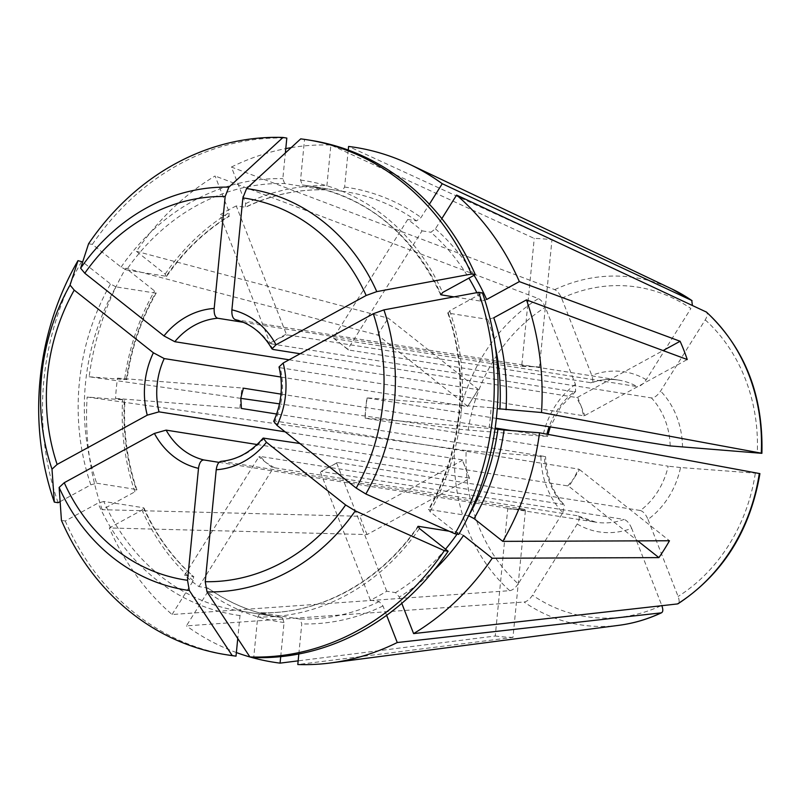 <?xml version="1.0" encoding="UTF-8"?>
<svg xmlns="http://www.w3.org/2000/svg" width="802" height="802" viewBox="0 0 802 802"><rect width="100%" height="100%" fill="white"/><g stroke="black" fill="none" stroke-linecap="round" stroke-linejoin="round"><path stroke-width="0.6" stroke-dasharray="4.01 3.01" d="M299.878 443.506L567.786 485.912A1133.186 245.322 -147.9 0 1 568.929 486.413L637.73 540.869M449.16 531.205L458.112 532.618A215.307 187.437 99 0 1 457.07 534.122M463.506 535.495L458.112 532.618M493.781 317.762L487.947 319.407A215.307 187.437 99 0 1 495.235 346.073M407.707 219.487L333.472 337.853A1133.186 500.709 128.4 0 0 334.043 338.604L347.817 349.211L422.052 230.846A215.307 187.437 -81 0 0 407.707 219.487L416.519 220.881L421.07 217.482L429.381 204.239M334.043 338.604L637.089 386.574A71.959 62.646 -81 0 0 618.563 380.088A71.959 62.646 -81 0 0 590.573 382.895C593.049 382.805 593.46 380.308 591.776 375.396L561.671 298.304C559.766 293.873 557.46 290.986 554.733 289.652L231.407 167.047L245.683 203.618L245.071 207.337A215.307 187.437 99 0 1 324.249 189.823L326.895 185.653L330.875 145.042L534.242 238.425A200.119 174.214 99 0 1 551.956 239.828L348.589 146.445M561.671 298.304A166.756 145.172 99 0 1 690.883 308.519L646.242 379.697C643.124 384.238 640.066 386.524 637.089 386.574M300.138 353.752L576.458 397.491A1133.186 310.965 158.7 0 0 577.671 397.271L663.084 350.574M486.644 299.497L480.809 301.131L453.962 296.88M417.962 527.064A215.307 187.437 99 0 1 260.359 612.778L260.219 612.768C319.437 614.723 380.208 581.751 417.832 526.423M298.825 653.991L301.773 623.916L300.018 619.054L260.359 612.778L257.713 616.949L253.733 657.56M264.419 437.892A71.959 62.646 99 0 1 221.522 461.35L221.001 461.33M88.571 243.768L92.38 244.369L121.102 267.106L126.495 269.983A215.307 187.437 99 0 1 284.6 183.548L324.389 189.833C297.341 189.232 271.076 195.046 245.602 207.277L236.259 205.944L286.314 334.123A1133.186 462.804 61.3 0 0 287.517 334.925L591.525 382.815C600.558 379.587 609.57 378.674 618.563 380.088L534.713 366.815L521.059 366.263A1133.186 556.287 94.5 0 0 521.771 365.642L534.242 238.425M236.259 205.944A215.307 187.437 -81 0 0 219.928 214.866L269.983 343.055A1133.186 462.804 61.3 0 0 271.176 343.857L278.154 338.594L287.517 334.925M271.176 343.857L574.232 391.827A71.959 62.646 -81 0 0 549.149 426.754M280.991 394.113L495.175 428.007M511.506 430.594L546.443 436.128L542.904 436.198L456.559 429.07L279.497 403.867M276.64 414.022L544.458 456.418A71.959 62.646 -81 0 0 563.194 504.398L260.139 456.428L265.993 462.564L258.825 456.879A1133.186 500.709 -51.6 0 1 260.139 456.428M274.495 467.787L265.993 462.564L273.171 468.238A1133.186 500.709 -51.6 0 1 274.495 467.787L577.54 515.756A71.959 62.646 -81 0 0 596.066 522.232A71.959 62.646 -81 0 0 624.066 519.435L321.011 471.466L328.489 467.496L320.319 471.967A1133.186 462.804 -118.7 0 1 321.011 471.466M337.351 462.533L328.489 467.496L336.66 463.035A1133.186 462.804 -118.7 0 1 337.351 462.533L640.397 510.503A71.959 62.646 -81 0 0 668.186 466.193L365.131 418.233L365.812 407.987L364.82 418.133A1133.186 37.894 -174.4 0 0 365.131 418.233M577.671 397.271L581.239 406.403L583.595 415.757L280.229 367.737A71.959 62.646 99 0 1 282.103 394.734A71.959 62.646 99 0 1 275.006 421.02L578.362 469.04A1133.186 245.322 -147.9 0 1 579.515 469.541L574.222 477.982L578.362 469.04M567.786 485.912L574.222 477.982L568.929 486.413M221.522 461.35L524.889 509.36A1133.186 556.287 -85.5 0 1 525.45 510.182L512.969 637.4L297.793 664.537M219.056 462.363L512.217 508.959L524.889 509.36M257.131 444.529L469.491 478.142A1133.186 310.965 -21.3 0 1 469.541 478.553L367.105 534.563L109.313 527.967L142.024 510.082L143.448 507.746L144.039 508.067M285.111 431.817L462.353 459.867L469.491 478.142M280.83 377.03L467.586 406.584A1133.186 245.322 32.1 0 0 467.706 406.283L377.742 335.076L125.864 268.219L154.575 290.956L155.568 293.131L156.23 293.011M289.091 359.787L478.162 389.712L467.586 406.584M243.267 322.294L521.059 366.263M273.091 349.471A71.959 62.646 99 0 0 235.417 319.647L534.713 366.815M583.595 415.757A1133.186 310.965 158.7 0 0 584.808 415.536L581.239 406.403L576.458 397.491M367.126 397.942L365.812 407.987L366.805 397.842A1133.186 37.894 -174.4 0 0 367.126 397.942L496.358 418.393M333.472 337.853L348.389 349.963L651.435 397.922C654.422 397.882 657.47 395.587 660.587 391.055L705.229 319.878C707.605 315.777 707.895 313.101 706.101 311.838M347.817 349.211A1133.186 500.709 128.4 0 0 348.389 349.963M280.229 367.737L279.036 366.985M447.696 312.78L448.298 313.131L449.721 310.795L482.423 292.91M468.629 515.736L429.04 509.47A215.307 187.437 99 0 0 448.298 313.131L487.947 319.407M584.808 415.536L687.244 359.537M640.397 510.503C643.284 511.435 645.821 514.403 648.006 519.395A81.022 70.536 -81 0 0 680.537 467.526L759.304 473.451M680.537 467.526L668.186 466.193M495.045 428.89L364.82 418.133M507.165 507.967A1133.186 556.287 -85.5 0 1 507.736 508.789L495.255 636.006L298.154 660.858M280.71 656.658L284.058 622.522L282.294 617.66L242.645 611.385L239.999 615.545L237.753 638.502M386.634 615.314L382.985 605.961L379.186 601.55L370.374 600.147A215.307 187.437 -81 0 0 386.714 591.224L395.526 592.618L399.316 597.029L401.792 603.355M386.714 591.224L336.66 463.035M648.006 519.395L678.111 596.477C679.655 600.858 679.434 603.345 677.459 603.936M60.13 501.621L90.826 484.839L96.661 483.205A215.307 187.437 99 0 1 115.919 286.855L155.568 293.131A215.307 187.437 99 0 0 126.345 379.526L124.601 379.567A219.838 191.387 99 0 1 154.575 290.956M115.919 286.855L110.526 283.978L82.666 261.933M126.495 269.983L166.144 276.259A215.307 187.437 99 0 1 228.74 216.269L229.352 212.55L215.066 175.979A260.63 226.896 99 0 0 136.44 251.347L165.162 274.083L166.144 276.259L166.796 276.149M478.162 389.712A1133.186 245.322 32.1 0 0 478.283 389.411L388.318 318.204L136.44 251.347M242.645 611.385A215.307 187.437 99 0 1 238.816 610.823A215.307 187.437 99 0 1 103.799 501.471L143.448 507.746A215.307 187.437 99 0 0 193.402 576.638L184.59 575.245A215.307 187.437 -81 0 0 198.936 586.603L207.748 587.996L207.598 592.097L186.415 625.871L524.107 602.031C527.004 601.52 529.831 599.244 532.558 595.194L577.199 524.017C579.816 519.405 579.926 516.648 577.54 515.756L596.066 522.232L512.217 508.959M103.799 501.471L97.964 503.115L65.263 520.989L61.443 520.388M96.661 483.205L136.32 489.481A215.307 187.437 99 0 1 124.35 399.817L115.538 398.424L239.828 408.248A1133.186 37.894 5.6 0 1 241.402 408.449M462.353 459.867A1133.186 310.965 -21.3 0 1 462.413 460.288L359.978 516.288L102.185 509.691L134.886 491.816L136.32 489.481L136.911 489.832M229.532 655.244A260.63 226.896 99 0 1 65.263 520.989M58.125 502.724A260.63 226.896 99 0 1 81.804 261.241M92.38 244.369A260.63 226.896 99 0 1 286.815 138.074M284.6 183.548L282.835 178.686L285.362 152.961M300.72 138.866L304.529 139.468A260.63 226.896 99 0 1 311.026 140.39M348.238 150.054L344.609 187.056L341.963 191.227L302.314 184.951L300.55 180.089L304.529 139.468M447.686 312.74C469.491 375.366 462.062 451.325 428.368 509.631L429.04 509.47L430.032 511.656L458.754 534.383M538.784 367.657A1133.186 556.287 94.5 0 0 539.485 367.035L551.956 239.828M540.919 456.488A81.022 70.536 -81 0 0 562.854 512.658L518.212 583.846A166.756 145.172 99 0 1 466.173 450.574L545.591 456.679C546.433 476.208 552.668 492.308 564.307 504.969L563.194 504.398M466.173 450.574L87.147 397.05L124.922 399.947M198.936 586.603L273.171 468.238M208.179 588.167L207.748 587.996A215.307 187.437 99 0 0 278.474 617.099C253.131 613.029 229.693 603.385 208.159 588.147M236.369 652.547A260.63 226.896 99 0 1 186.415 625.871M518.212 583.846C515.475 587.886 512.658 590.162 509.751 590.683L172.069 614.512A260.63 226.896 99 0 1 109.313 527.967M172.069 614.512L193.252 580.738L193.402 576.638L193.894 576.859M240.8 398.353L89.142 376.77A260.63 226.896 99 0 1 125.864 268.219M89.142 376.77L124.601 379.567M126.916 379.667L117.533 378.133A215.307 187.437 -81 0 0 115.538 398.424M102.185 509.691A260.63 226.896 99 0 1 87.147 397.05M231.407 167.047A260.63 226.896 99 0 1 285.783 148.611M291.146 147.648A260.63 226.896 99 0 1 330.875 145.042M367.105 534.563A200.119 174.214 99 0 1 359.978 516.288M574.232 391.827L575.585 391.536L575.435 384.328L545.33 307.236C543.435 302.805 541.119 299.918 538.393 298.585L215.066 175.979M166.776 276.179C184.109 251.176 204.981 231.156 229.382 216.149L219.928 214.866M441.822 218.625L435.416 228.841L430.864 232.239A215.307 187.437 99 0 1 468.899 278.144M377.742 335.076A200.119 174.214 99 0 1 388.318 318.204M422.052 230.846L430.864 232.239M489.11 427.957A215.307 187.437 -81 0 0 491.095 407.667L497.25 408.639M491.095 407.667L366.805 397.842M525.45 510.182L507.736 508.789M512.969 637.4A200.119 174.214 99 0 1 495.255 636.006M370.374 600.147L320.319 471.967M577.199 524.017A81.022 70.536 -81 0 0 631.665 528.328L661.77 605.41A166.756 145.172 99 0 1 532.558 595.194M631.665 528.328C629.48 523.335 626.943 520.368 624.066 519.435M469.541 478.553L462.413 460.288M184.59 575.245L258.825 456.879M562.854 512.658L564.307 504.969M467.706 406.283L478.283 389.411M239.828 408.248L241.823 387.957A1133.186 37.894 5.6 0 1 243.397 388.158M117.533 378.133L241.823 387.957M548.057 434.393L547.586 436.388L546.443 436.128A71.959 62.646 -81 0 1 546.914 434.173M521.771 365.642L539.485 367.035M269.983 343.055L286.314 334.123M579.515 469.541L669.469 540.759M275.006 421.02L273.693 421.301M419.446 528.518A219.838 191.387 99 0 1 257.713 616.949M670.171 445.912A71.959 62.646 -81 0 0 651.435 397.922M239.999 615.545A219.838 191.387 99 0 1 97.964 503.115M90.826 484.839A219.838 191.387 99 0 1 110.526 283.978M121.102 267.106A219.838 191.387 99 0 1 282.835 178.686M300.55 180.089A219.838 191.387 99 0 1 442.594 292.519M449.721 310.795A219.838 191.387 99 0 1 430.032 511.656M284.058 622.522A219.838 191.387 99 0 1 207.598 592.097M618.893 625.319A175.728 152.981 99 0 1 524.107 602.031M282.294 617.66A215.307 187.437 99 0 1 278.474 617.099L242.625 611.375M193.252 580.738A219.838 191.387 99 0 1 142.024 510.082M134.886 491.816A219.838 191.387 99 0 1 122.616 399.857M509.751 590.683A175.728 152.981 99 0 1 454.574 449.361M245.683 203.618A219.838 191.387 99 0 1 326.895 185.653M165.162 274.083A219.838 191.387 99 0 1 229.352 212.55M468.167 430.293A166.756 145.172 99 0 1 545.33 307.236M456.559 429.07A175.728 152.981 99 0 1 538.393 298.585M435.416 228.841A219.838 191.387 99 0 1 474.082 275.307M476.819 292.64A215.307 187.437 99 0 1 480.809 301.131M344.609 187.056A219.838 191.387 99 0 1 421.07 217.482M554.733 289.652A175.728 152.981 99 0 1 672.116 289.091M341.963 191.227A215.307 187.437 99 0 1 345.792 191.778A215.307 187.437 99 0 1 416.519 220.881M705.229 319.878A166.756 145.172 99 0 1 757.268 453.14M382.985 605.961A219.838 191.387 99 0 1 301.773 623.916M379.186 601.55A215.307 187.437 99 0 1 300.018 619.054M434.183 570.082A219.838 191.387 99 0 1 399.316 597.029M755.283 473.431A166.756 145.172 99 0 1 678.111 596.477M445.531 549.169A215.307 187.437 99 0 1 395.526 592.618M302.314 184.951A215.307 187.437 99 0 1 306.143 185.503A215.307 187.437 99 0 1 440.739 293.923M682.522 447.235A81.022 70.536 -81 0 0 660.587 391.055M575.435 384.328A81.022 70.536 -81 0 0 542.904 436.198M646.242 379.697A81.022 70.536 -81 0 0 591.776 375.396M156.24 292.971C141.102 319.727 131.317 348.639 126.906 379.707M136.921 489.862C127.227 461.18 123.227 431.195 124.932 399.907M440.589 294.565C411.526 233.031 366.704 196.67 306.143 185.503L341.993 191.227M144.019 508.037C156.21 535.355 172.841 558.302 193.914 576.879M575.585 391.536L560.678 406.885L550.292 426.935"/><path stroke-width="1.2" d="M637.73 540.869L658.893 557.621L492.227 558.232L463.506 535.495A219.838 191.387 99 0 1 434.183 570.082M417.812 526.453L418.464 526.343L419.446 528.518L448.168 551.255L444.358 550.653L355.286 510.864L345.622 504.959L266.454 442.283L263.166 438.082L299.878 443.506M417.962 527.064A215.307 187.437 99 0 0 418.464 526.343L449.16 531.205M663.084 350.574L680.106 341.261A200.119 174.214 99 0 1 687.244 359.537L526.483 299.888A260.63 226.896 99 0 1 541.52 412.519L497.25 408.639M692.407 305.432L691.755 300.479L442.253 183.708L429.381 204.239M496.358 418.393L670.171 445.912L761.89 453.33C763.394 395.466 744.948 348.399 706.542 312.128L456.599 195.066A260.63 226.896 99 0 1 519.355 281.612L486.644 299.497A219.838 191.387 99 0 0 474.082 275.307M680.106 341.261L519.355 281.612M706.101 311.838A175.728 152.981 99 0 1 761.288 453.16L541.52 412.519M444.358 550.653A260.63 226.896 99 0 1 249.923 656.958L207.036 591.906L205.242 581.701L216.219 469.751C217.021 464.288 218.786 461.481 221.522 461.35M271.958 348.89C262.825 333.241 250.585 323.487 235.227 319.607L235.417 319.647C232.791 318.655 231.618 315.387 231.898 309.853L242.876 197.893L246.595 188.56L300.72 138.866A260.63 226.896 99 0 1 307.206 139.779A260.63 226.896 99 0 1 471.476 274.033L376.78 291.617L366.153 295.487L276.008 344.77L271.968 348.88L273.091 349.471L300.138 353.752M440.739 293.923A215.307 187.437 99 0 1 441.16 294.855L453.962 296.88M471.476 274.033L475.295 274.645L442.594 292.519L441.16 294.855L440.569 294.534M276.64 414.022L241.402 408.449L240.821 398.103L243.397 388.158L280.991 394.113M495.175 428.007L511.506 430.594M237.753 638.502L236.019 656.156L232.199 655.555L189.322 590.513L187.528 580.297L198.505 468.348C199.297 462.884 201.071 460.087 203.808 459.947L219.056 462.363M203.808 459.947A71.959 62.646 99 0 1 166.124 430.123L257.131 444.529M60.13 501.621L58.125 502.724L54.305 502.112L52 469.18L57.122 464.438L147.257 415.155L158.996 411.847L285.111 431.817M158.996 411.847A71.959 62.646 99 0 1 164.22 358.574L280.83 377.03M285.362 152.961L286.815 138.074L283.006 137.463A260.63 226.896 99 0 0 88.571 243.768L80.631 268.209L84.791 273.241L163.959 335.908L174.796 341.702L289.091 359.787M174.796 341.702A71.959 62.646 99 0 1 217.703 318.244L243.267 322.294M277.031 425.421L273.693 421.301C281.582 403.627 283.367 385.521 279.026 366.985L283.146 363.035A81.022 70.536 99 0 1 277.031 425.421L356.198 488.087L365.862 493.992L454.935 533.781L458.754 534.383A260.63 226.896 99 0 0 482.423 292.91L478.614 292.309L383.917 309.883L373.291 313.752L283.146 363.035M526.483 299.888L493.781 317.762A219.838 191.387 99 0 1 506.052 409.722M504.067 430.012L497.922 429.351A215.307 187.437 99 0 1 468.689 515.746L474.092 518.623L502.804 541.36A260.63 226.896 99 0 0 539.525 432.809L504.067 430.012A219.838 191.387 99 0 1 474.092 518.623M759.304 473.451A175.728 152.981 99 0 1 677.459 603.936L678.131 603.706C722.893 574.092 750.151 530.723 759.915 473.621L539.525 432.809M495.045 428.89L497.922 429.351M661.77 605.41C663.314 609.791 663.104 612.277 661.129 612.868L397.261 642.532A260.63 226.896 99 0 1 330.594 662.953A260.63 226.896 99 0 1 297.793 664.537L298.825 653.991M249.923 656.958L253.733 657.56A260.63 226.896 99 0 0 448.168 551.255M298.154 660.858L280.078 663.134L280.71 656.658M677.459 603.936L413.601 633.6L401.792 603.355M82.666 261.933L77.984 260.64L70.055 285.081L74.215 290.113L153.382 352.78L164.22 358.574M232.199 655.555A260.63 226.896 99 0 1 225.713 654.643A260.63 226.896 99 0 1 61.443 520.388L59.137 487.456L64.25 482.714L154.395 433.431L166.124 430.123M236.019 656.156A260.63 226.896 99 0 1 229.532 655.244L225.713 654.643M54.305 502.112A260.63 226.896 99 0 1 77.984 260.64M283.006 137.463L228.871 187.157L225.161 196.5L214.184 308.449C213.903 313.993 215.076 317.261 217.703 318.244M307.206 139.779L311.026 140.39A260.63 226.896 99 0 1 475.295 274.645M478.614 292.309A260.63 226.896 99 0 1 454.935 533.781M692.026 300.64L672.116 289.091L409.531 164.27A260.63 226.896 99 0 0 348.589 146.445L348.238 150.054M280.078 663.134A260.63 226.896 99 0 1 236.369 652.547M618.893 625.319C633.59 623.395 647.836 619.194 661.64 612.728L661.129 612.868A175.728 152.981 99 0 1 618.893 625.319L330.594 662.953M285.783 148.611A260.63 226.896 99 0 1 291.146 147.648M456.599 195.066L441.822 218.625M279.497 403.867L240.8 398.353M409.531 164.27A260.63 226.896 99 0 1 442.253 183.708M658.893 557.621A200.119 174.214 99 0 0 669.469 540.759L502.804 541.36M492.227 558.232A260.63 226.896 99 0 1 413.601 633.6M397.261 642.532L386.634 615.314M495.235 346.073A215.307 187.437 99 0 1 499.907 409.06M355.286 510.864A203.016 176.741 99 0 1 207.036 591.906M266.454 442.283A81.022 70.536 99 0 1 216.219 469.751M549.149 426.754A71.959 62.646 -81 0 0 546.914 434.173M189.322 590.513A203.016 176.741 99 0 1 59.137 487.456M52 469.18A203.016 176.741 99 0 1 70.055 285.081M80.631 268.209A203.016 176.741 99 0 1 228.871 187.157M246.595 188.56A203.016 176.741 99 0 1 376.78 291.617M383.917 309.883A203.016 176.741 99 0 1 365.862 493.992M373.291 313.752A193.202 168.189 99 0 1 356.198 488.087M242.876 197.893A193.202 168.189 99 0 1 366.153 295.487M345.622 504.959A193.202 168.189 99 0 1 205.242 581.701M187.528 580.297A193.202 168.189 99 0 1 64.25 482.714M198.505 468.348A81.022 70.536 99 0 1 154.395 433.431M57.122 464.438A193.202 168.189 99 0 1 74.215 290.113M147.257 415.155A81.022 70.536 99 0 1 153.382 352.78M84.791 273.241A193.202 168.189 99 0 1 225.161 196.5M163.959 335.908A81.022 70.536 99 0 1 214.184 308.449M468.899 278.144A215.307 187.437 99 0 1 476.819 292.64M672.116 289.091A175.728 152.981 99 0 1 691.755 300.479M457.07 534.122A215.307 187.437 99 0 1 445.531 549.169M231.898 309.853A81.022 70.536 99 0 1 276.008 344.77M263.166 438.072C251.006 452.168 236.951 459.917 221.001 461.33M550.292 426.935L548.057 434.393"/></g></svg>
